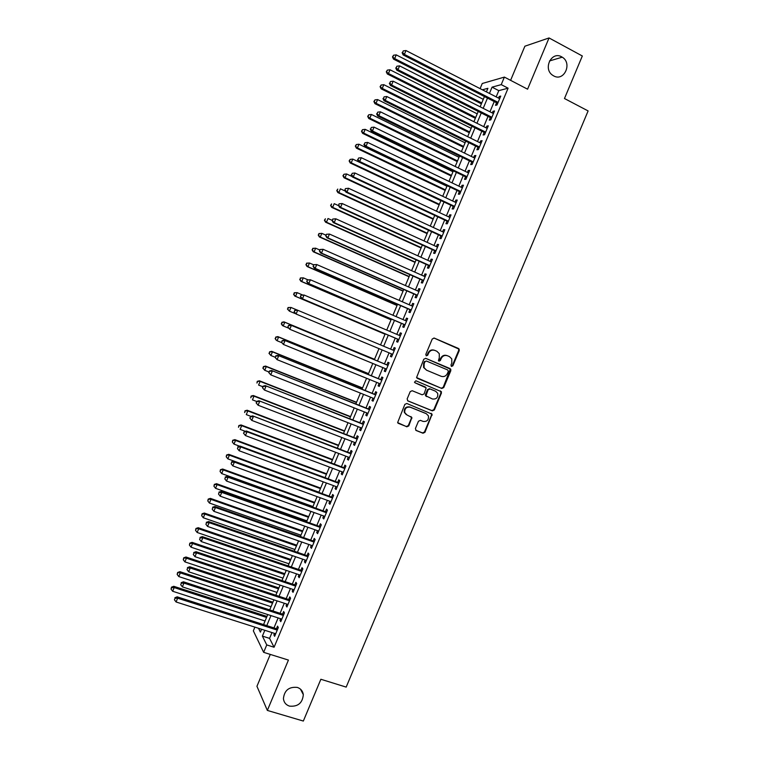 <?xml version="1.0" encoding="UTF-8"?>
<svg xmlns="http://www.w3.org/2000/svg" width="759" height="759" viewBox="0 0 759 759"><rect width="100%" height="100%" fill="white"/><g stroke="black" fill="none" stroke-linecap="round" stroke-linejoin="round"><path stroke-width="1.14" d="M451.501 366.426L452.857 365.81L459.28 350.506L458.55 348.495L434.243 338.087L432.269 338.96L425.799 354.406L426.33 355.819L427.715 355.212L428.55 353.21C429.992 350.506 432.099 349.576 434.85 350.411L436.88 351.275L439.271 353.656L439.281 357.745L438.436 360.62L438.968 361.142L440.334 360.534L441.169 358.542C442.611 355.848 444.698 354.918 447.43 355.743L449.451 356.597L451.776 358.884L451.814 363.039L450.979 365.022L451.501 366.426M451.263 366.284L452.317 365.601L458.73 350.316L458.702 348.988L433.911 337.992M426.112 355.696L427.194 355.003L428.038 353.011L428.55 353.21M438.74 361.009L440.637 358.333L441.169 358.542M297.319 687.417C288.989 686.582 284.35 690.339 283.42 698.669C283.894 702.417 285.915 704.902 289.483 706.126C297.926 706.885 302.537 703.052 303.315 694.646C302.784 691.032 300.782 688.622 297.319 687.417M561.651 56.84C551.537 50.787 542.694 68.87 552.656 75.264L553.672 75.891C564.051 81.972 572.647 63.215 562.239 57.181L561.651 56.84M415.401 428.531L416.15 430.505L423 433.228L424.955 432.326L432.108 414.177L406.843 403.484L404.86 404.376L397.631 422.602L406.815 426.805L408.788 425.903L411.89 417.469L406.957 414.955L404.784 412.64C404.471 408.56 406.283 406.748 410.202 407.213L426.33 413.712L428.418 415.875C428.835 419.993 427.061 421.833 423.095 421.416L420.42 420.344L418.456 421.245L415.401 428.531M271.997 632.579L269.568 638.385L274.075 647.237L266.751 644.932L263.648 652.342L253.345 630.843L254.901 627.124M480.105 88.632L482.25 83.499L504.384 77.095L527.581 89.192L549.042 37.95L582.324 55.986L564.478 98.528L588.111 110.928L346.18 687.104L320.867 679.267L303.334 721.05L267.348 710.424L288.429 660.083L263.648 652.342M504.384 77.095L501.234 84.629L492.06 87.152L489.432 93.423M274.075 647.237L508.094 88.186L501.234 84.629M441.776 388.475L443.721 387.593L450.855 370.601L450.115 368.599L425.752 358.352L423.778 359.235L416.568 377.565L441.776 388.475L441.245 388.228L443.19 387.346L450.305 369.102L425.6 358.295M441.463 392.982L434.338 409.964L432.383 410.856L407.906 400.942L407.137 398.94L410.211 391.616L412.194 390.724L422.156 394.794L424.12 393.902L426.169 387.849L415.031 382.792L414.48 382.213L415.885 380.762L441.472 391.758L433.816 409.689L434.338 409.964M270.289 654.419L256.94 686.297L267.348 710.424M549.042 37.95L524.886 46.204L510.598 80.34M496.585 102.759L495.494 105.359L497.022 104.998L500.75 96.08L499.223 96.459L498.53 98.101M490.38 117.579L489.289 120.169L490.798 119.875L494.526 110.947L493.018 111.279L492.306 112.977M484.176 132.398L483.094 134.988L484.574 134.732L488.303 125.814L486.813 126.098L486.083 127.844M477.98 147.199L476.899 149.789L478.36 149.589L482.088 140.681L480.618 140.908L479.859 142.711M471.785 161.999L470.703 164.589L472.136 164.437L475.865 155.529L474.422 155.709L473.644 157.568M465.599 176.8L464.508 179.38L465.931 179.285L469.65 170.377L468.227 170.509L467.421 172.426M459.404 191.581L458.322 194.171L459.717 194.124L463.445 185.224L462.032 185.3L461.216 187.274M453.218 206.363L452.136 208.953L453.512 208.953L457.231 200.053L455.846 200.082L455.002 202.112M447.032 221.144L445.95 223.725L447.307 223.782L451.026 214.882L449.66 214.863L448.797 216.941M440.856 235.907L439.774 238.497L441.102 238.601L444.821 229.711L443.484 229.635L442.592 231.77M434.679 250.669L433.598 253.259L434.898 253.411L438.626 244.521L437.298 244.398L436.387 246.59M428.503 265.432L427.421 268.012L428.702 268.212L432.421 259.331L431.121 259.161L430.182 261.4M422.327 280.185L421.245 282.765L422.507 283.012L426.226 274.132L424.945 273.914L423.987 276.21M416.15 294.928L415.078 297.5L416.321 297.813L420.031 288.932L418.778 288.657L417.792 291.01M409.983 309.663L408.911 312.243L410.126 312.594L413.845 303.723L412.611 303.401L411.596 305.811M403.816 324.397L402.744 326.968L403.94 327.376L407.659 318.505L406.444 318.135L405.41 320.592M397.659 339.121L396.577 341.692L397.763 342.148L401.473 333.286L400.278 332.859L399.225 335.383M391.492 353.846L390.42 356.417L391.578 356.92L395.287 348.058L394.111 347.584L393.039 350.155M385.316 368.618L384.263 371.123L385.401 371.682L389.111 362.821L387.953 362.299L386.881 364.87M379.13 383.38L378.105 385.828L379.225 386.435L382.925 377.584L381.796 377.005L380.724 379.585M372.954 398.133L371.957 400.534L373.048 401.188L376.758 392.337L375.648 391.71L374.567 394.282M366.787 412.887L365.81 415.22L366.882 415.932L370.582 407.08L369.491 406.407L368.419 408.978M360.61 427.63L359.662 429.907L360.715 430.666L364.415 421.824L363.343 421.103L362.271 423.674M354.444 442.364L353.514 444.594L354.548 445.4L358.248 436.558L357.204 435.78L356.123 438.351M348.277 457.098L347.375 459.271L348.381 460.125L352.081 451.292L351.056 450.466L349.984 453.028M342.119 471.823L341.237 473.939L342.224 474.84L345.914 466.007L344.918 465.134L343.846 467.705M335.962 486.538L335.099 488.597L336.066 489.555L339.757 480.722L338.78 479.802L337.708 482.363M329.804 501.253L328.96 503.255L329.909 504.261L333.599 495.437L332.641 494.46L331.569 497.022M323.647 515.959L322.831 517.904L323.761 518.957L327.452 510.133L326.512 509.109L325.44 511.68M317.49 530.655L316.702 532.543L317.604 533.653L321.294 524.83L320.383 523.757L319.311 526.319M311.342 545.351L310.573 547.182L311.456 548.34L315.146 539.526L314.254 538.406L313.182 540.968M305.194 560.038L304.454 561.812L305.317 563.017L308.998 554.212L308.126 553.036L307.053 555.597M299.055 574.715L298.334 576.442L299.169 577.694L302.86 568.889L302.006 567.666L300.934 570.227M292.908 589.392L292.215 591.062L293.031 592.362L296.722 583.557L295.887 582.286L294.815 584.847M286.769 604.06L286.096 605.673L286.902 607.02L290.583 598.225L289.767 596.906L288.695 599.458M280.631 618.727L279.986 620.274L280.764 621.678L284.445 612.883L283.648 611.517L282.585 614.069M508.094 88.186L498.796 90.634L496.177 96.896M494.232 101.554L489.953 111.782M488.018 116.383L483.72 126.658M481.813 131.212L477.496 141.535M475.618 146.032L471.273 156.411M469.413 160.842L465.049 171.268M463.218 175.652L458.834 186.126M457.032 190.452L452.62 200.983M450.837 205.243L446.406 215.822M444.651 220.025L440.201 230.66M438.465 234.806L433.987 245.499M432.279 249.578L427.782 260.318M426.103 264.35L421.587 275.137M419.926 279.113L415.382 289.957M413.75 293.866L409.186 304.757M407.574 308.619L402.991 319.558M401.407 323.362L396.805 334.349M395.24 338.097L390.619 349.14M389.073 352.84L384.452 363.874M382.887 367.612L378.295 378.589M376.701 382.394L372.138 393.304M370.525 397.156L365.98 408.01M364.348 411.919L359.823 422.716M358.172 426.672L353.675 437.402M351.996 441.425L347.527 452.098M345.829 456.159L341.389 466.776M339.662 470.903L335.241 481.453M333.495 485.627L329.102 496.12M327.338 500.352L322.973 510.788M321.18 515.067L316.835 525.446M315.023 529.782L310.706 540.095M308.866 544.488L304.577 554.744M302.718 559.184L298.448 569.383M296.57 573.87L292.329 584.013M290.422 588.557L286.2 598.633M284.274 603.244L280.09 613.253M278.136 617.911L273.971 627.873M274.502 633.376L273.876 634.875L274.635 636.327L278.306 627.541L277.538 626.118L276.466 628.67M264.825 630.293L262.386 636.108L266.751 644.932M487.477 98.101L483.189 108.347M481.253 112.958L476.946 123.262M475.039 127.816L470.713 138.166M468.825 142.673L464.48 153.071M462.62 157.511L458.246 167.967M456.406 172.35L452.013 182.862M450.201 187.188L445.789 197.738M443.996 202.017L439.565 212.624M437.801 216.837L433.342 227.491M431.605 231.647L427.118 242.358M425.41 246.457L420.903 257.216M419.215 261.257L414.689 272.064M413.029 276.048L408.484 286.911M406.843 290.839L402.27 301.75M400.657 305.621L396.065 316.579M394.471 320.393L389.86 331.408M388.295 335.165L383.665 346.227M382.119 349.937L377.489 360.99M375.914 364.747L371.312 375.743M369.718 379.557L365.145 390.487M363.533 394.348L358.979 405.23M357.337 409.148L352.812 419.964M351.151 423.93L346.654 434.689M344.975 438.711L340.497 449.413M338.789 453.484L334.339 464.128M332.613 468.256L328.182 478.834M326.436 483.018L322.034 493.53M320.26 497.771L315.886 508.226M314.093 512.524L309.738 522.923M307.926 527.268L303.6 537.6M301.759 542.002L297.462 552.277M295.593 556.736L291.323 566.954M289.435 571.461L285.185 581.612M283.278 586.176L279.056 596.27M277.12 600.891L272.927 610.929M270.972 615.587L266.798 625.568M486.405 91.867L487.904 88.291L482.382 89.799M258.515 628.281L260.403 632.114L261.599 629.268M263.572 624.543L267.756 614.553M269.711 609.875L273.914 599.828M275.84 595.208L280.071 585.104M281.978 580.54L286.238 570.37M288.126 565.863L292.405 555.635M294.264 551.176L298.572 540.892M300.412 536.48L304.738 526.139M306.56 521.784L310.915 511.376M312.708 507.078L317.091 496.614M318.865 492.373L323.268 481.842M325.023 477.658L329.444 467.07M331.18 462.933L335.63 452.288M337.338 448.208L341.816 437.497M343.504 433.474L348.011 422.706M349.671 418.731L354.197 407.906M355.838 403.978L360.392 393.096M362.015 389.225L366.588 378.276M368.181 374.472L372.792 363.457M374.367 359.7L378.997 348.628M380.544 344.928L385.183 333.846M386.748 330.089L391.359 319.065M392.963 315.251L397.555 304.274M399.168 300.403L403.741 289.473M405.382 285.545L409.936 274.673M411.596 270.688L416.131 259.863M417.82 255.821L422.327 245.053M424.044 240.945L428.522 230.224M430.268 226.068L434.727 215.395M436.491 211.182L440.932 200.566M442.725 196.287L447.146 185.727M448.958 181.392L453.351 170.879M455.191 166.487L459.565 156.022M461.425 151.572L465.779 141.165M467.667 136.658L472.003 126.298M473.91 121.734L478.217 111.431M480.153 106.801L484.441 96.545M498.796 90.634L492.06 87.152M269.568 638.385L262.386 636.108M499.223 96.459L500.352 97.038M493.018 111.279L494.147 111.858M486.813 126.098L487.952 126.668M480.618 140.908L481.756 141.478M474.422 155.709L475.561 156.269M468.227 170.509L469.366 171.06M462.032 185.3L463.18 185.851M455.846 200.082L456.994 200.632M449.66 214.863L450.808 215.404M443.484 229.635L444.632 230.167M437.298 244.398L438.455 244.929M431.121 259.161L432.279 259.682M424.945 273.914L426.103 274.426M418.778 288.657L419.936 289.17M412.611 303.401L413.769 303.904M406.444 318.135L407.602 318.638M400.278 332.859L401.445 333.353M390.42 356.417L391.587 356.901M394.111 347.584L395.278 348.077M384.263 371.123L385.43 371.606M378.105 385.828L379.282 386.303M371.957 400.534L373.124 400.999M365.81 415.22L366.976 415.685M359.662 429.907L360.838 430.372M353.514 444.594L354.69 445.049M347.375 459.271L348.552 459.717M341.237 473.939L342.413 474.375M335.099 488.597L336.284 489.033M328.96 503.255L330.146 503.682M322.831 517.904L324.017 518.331M316.702 532.543L317.888 532.97M310.573 547.182L311.769 547.6M304.454 561.812L305.649 562.229M298.334 576.442L299.53 576.84M292.215 591.062L293.41 591.46M286.096 605.673L287.3 606.061M279.986 620.274L281.191 620.663M273.876 634.875L275.081 635.264M447.06 355.61L446.89 355.544C444.157 354.719 442.08 355.648 440.637 358.333M434.461 350.269L434.328 350.212C431.577 349.377 429.48 350.316 428.038 353.011M417.127 378.267L441.245 388.228M448.303 371.398L447.791 369.994L426.397 361.018L425.021 361.635L424.139 363.741L424.082 367.66L426.558 370.202L441.188 376.303C443.92 377.109 445.998 376.17 447.43 373.485L448.303 371.398M426.397 361.018L425.021 361.635M426.558 370.202L423.569 367.441L423.626 363.523L424.509 361.426M407.555 400.733L431.871 410.581L433.816 409.689M425.021 386.872L414.822 382.669M432.421 398.987C436.453 399.405 438.209 397.526 437.696 393.342L435.657 391.274L430.011 388.95L428.048 389.841L425.989 395.875L432.421 398.987M426.586 396.587L425.486 395.619L425.505 394.424L427.535 389.595L429.499 388.703L435.135 391.027M440.932 392.735L440.429 390.876M406.236 414.575L404.3 412.355C403.997 408.285 405.799 406.473 409.708 406.938L425.818 413.437M398.02 423.209L406.331 426.511L408.304 425.609L411.359 418.323L410.998 416.577M415.723 430.23L422.497 432.924L424.452 432.023L431.558 415.078L431.169 413.313M483.274 99.344L396.226 54.876L394.671 58.595L393.494 59.107L481.386 103.86M392.953 56.707L393.579 55.208L392.488 56.906L394.671 58.595L481.756 102.968M393.579 55.208L396.226 54.876M393.494 59.107L392.488 56.906M498.103 102.399L404.376 54.373L405.97 50.54L499.659 98.679M497.667 103.319L403.133 54.914L404.376 54.373L402.602 52.428L403.247 50.9L402.602 52.428M402.109 52.646L403.133 54.914M405.97 50.54L403.247 50.9M477.212 113.841L390.012 69.781L388.456 73.509L387.308 73.965L475.343 118.3M386.739 71.602L387.365 70.113L386.284 71.792L388.456 73.509L475.694 117.465M387.365 70.113L390.012 69.781M387.308 73.965L386.284 71.792M471.149 128.328L383.798 84.685L382.251 88.405L381.113 88.812L469.309 132.74M380.534 86.498L381.16 85.008L380.088 86.668L382.251 88.405L469.631 131.952M381.16 85.008L383.798 84.685M381.113 88.812L380.088 86.668M465.096 142.815L377.593 99.581L376.037 103.3L374.927 103.66L463.275 147.161M374.329 101.383L374.955 99.894L373.893 101.535L376.037 103.3L463.578 146.43M374.955 99.894L377.593 99.581M374.927 103.66L373.893 101.535M459.034 157.293L371.388 114.467L369.832 118.186L368.741 118.499L457.241 161.591M368.134 116.269L368.751 114.78L367.698 116.393L369.832 118.186L457.525 160.908M368.751 114.78L371.388 114.467M368.741 118.499L367.698 116.393M491.879 117.265L397.982 69.705L399.585 65.872L493.435 113.556M491.509 118.157L396.767 70.189L397.982 69.705L396.217 67.75L396.853 66.223L396.217 67.75M395.733 67.949L396.767 70.189M399.585 65.872L396.853 66.223M485.665 132.132L391.597 85.027L393.19 81.194L487.221 128.423M485.314 132.967L390.401 85.463L391.597 85.027L389.832 83.063L390.468 81.536L389.832 83.063M389.358 83.243L390.401 85.463M393.19 81.194L390.468 81.536M479.441 146.99L385.211 100.34L386.805 96.516L480.997 143.28M479.119 147.768L384.035 100.719L385.211 100.34L383.447 98.376L384.092 96.839L383.447 98.376M382.982 98.528L384.035 100.719M386.805 96.516L384.092 96.839M473.227 161.847L378.826 115.653L380.42 111.82L474.783 158.128M472.923 162.559L377.678 115.975L378.826 115.653L377.071 113.679L377.707 112.142L377.071 113.679M376.616 113.812L377.678 115.975M380.42 111.82L377.707 112.142M452.981 171.762L365.183 129.353L363.627 133.072L362.565 133.328L451.207 176.003M361.929 131.146L362.546 129.656L361.502 131.25L363.627 133.072L451.472 175.376M362.546 129.656L365.183 129.353M362.565 133.328L361.502 131.25M467.013 176.686L372.451 130.946L374.045 127.123L468.569 172.976M466.738 177.35L371.322 131.222L372.451 130.946L370.696 128.973L371.331 127.436L370.696 128.973M370.25 129.077L371.322 131.222M374.045 127.123L371.331 127.436M446.928 186.23L358.979 144.229L357.432 147.948L356.388 148.147L445.182 190.414M355.734 146.013L356.351 144.523L355.316 146.098L357.432 147.948L445.419 189.845M356.351 144.523L358.979 144.229M356.388 148.147L355.316 146.098M460.808 191.524L366.075 146.24L367.669 142.417L462.354 187.815M460.504 192.103L364.965 146.459L366.075 146.24L364.32 144.257L364.956 142.73L364.32 144.257M363.884 144.352L364.965 146.459M367.669 142.417L364.956 142.73M440.884 200.689L352.783 159.096L351.237 162.815L350.212 162.967L439.148 204.826M349.538 160.87L350.155 159.39L349.131 160.936L351.237 162.815L439.366 204.304M350.155 159.39L352.783 159.096M350.212 162.967L349.131 160.936M454.594 206.363L359.7 161.534L361.293 157.711L456.15 202.653M454.366 206.903L358.618 161.695L359.7 161.534L357.954 159.542L358.59 158.014L357.954 159.542M357.517 159.608L358.618 161.695M361.293 157.711L358.59 158.014M352.043 176.505L346.588 173.963L345.041 177.672L344.036 177.777L433.133 219.218M343.343 175.727L343.969 174.247L342.945 175.775L345.041 177.672L433.323 218.753M343.969 174.247L346.588 173.963M344.036 177.777L342.945 175.775M448.389 221.182L353.324 176.809L354.918 172.995L449.945 217.482M448.133 221.656L352.271 176.923L353.324 176.809L351.588 174.817L352.223 173.289L351.588 174.817M351.161 174.864L352.271 176.923M354.918 172.995L352.223 173.289M345.354 191.107L340.393 188.82L338.846 192.53L337.869 192.587L427.108 233.611M337.157 190.575L337.774 189.095L336.768 190.604L338.846 192.53L427.279 233.203M337.869 192.587L336.768 190.604M345.44 188.583L344.804 190.111L345.44 188.583L348.552 188.27L443.74 232.301M345.857 188.555L348.552 188.27L346.958 192.084L345.924 192.141L441.956 236.419M442.184 236.002L346.958 192.084L345.222 190.082M344.804 190.111L345.924 192.141M338.647 205.689L334.207 203.668L332.66 207.378L331.692 207.387L421.093 248.003M330.971 205.423L331.588 203.934L330.592 205.423L332.66 207.378L421.236 247.643M331.692 207.387L330.592 205.423M339.083 203.82L338.457 205.347L339.083 203.82L342.186 203.535L437.535 247.111M339.491 203.82L342.186 203.535L340.592 207.359L339.577 207.359L435.827 251.201M435.989 250.821L340.592 207.359L338.856 205.338M338.457 205.347L339.577 207.359M332.186 220.385L328.021 218.516L326.474 222.226L325.535 222.178L415.069 262.386M324.786 220.262L325.402 218.772L324.416 220.243L326.474 222.226L415.201 262.073M325.535 222.178L324.416 220.243M332.736 219.057L332.1 220.575L332.736 219.057L335.82 218.801L431.34 261.921M333.135 219.076L335.82 218.801L334.235 222.615L333.239 222.567L429.603 265.925M429.793 265.622L334.235 222.615L332.499 220.594M332.1 220.575L333.239 222.567M326 235.205L321.835 233.355L320.289 237.064L319.368 236.96L409.063 276.76M318.609 235.091L319.226 233.611L318.239 235.053L320.289 237.064L409.167 276.504M318.856 233.573L321.835 233.355L319.226 233.611M319.368 236.96L318.239 235.053M326.389 234.284L325.753 235.802L326.389 234.284L329.463 234.057L425.144 276.722M326.778 234.322L329.463 234.057L327.869 237.871L326.901 237.766L423.437 280.669M423.598 280.422L327.869 237.871L326.142 235.84M325.753 235.802L326.901 237.766M320.042 249.502L319.406 251.03L320.042 249.502L323.106 249.303L418.949 291.522M320.421 249.559L323.106 249.303L321.512 253.117L320.564 252.965L417.26 295.412M417.403 295.223L321.512 253.117L319.786 251.087M319.406 251.03L320.564 252.965M313.704 264.72L313.069 266.238L313.704 264.72L316.75 264.549L412.763 306.313M314.074 264.796L316.75 264.549L315.165 268.354L314.235 268.145L411.093 310.146M411.217 310.004L315.165 268.354L313.439 266.324M313.069 266.238L314.235 268.145M319.833 250.024L315.649 248.184L314.103 251.893L313.211 251.741L403.048 291.124M312.433 249.91L313.05 248.43L312.072 249.853L314.103 251.893L403.133 290.925M312.689 248.373L315.649 248.184L313.05 248.43M313.211 251.741L312.072 249.853M313.657 264.825L309.473 263.012L307.926 266.713L307.053 266.513L397.042 305.488M306.257 264.73L306.873 263.25L305.905 264.654L307.926 266.713L397.099 305.346M306.522 263.174L309.473 263.012L306.873 263.25M307.053 266.513L305.905 264.654M307.936 279.824L303.296 277.832L301.75 281.532L300.896 281.285L391.037 319.852M300.08 279.54L300.697 278.06L299.739 279.445L301.75 281.532L391.075 319.757M300.355 277.965L303.296 277.832L300.697 278.06M300.896 281.285L299.739 279.445M307.367 279.929L306.731 281.447L307.367 279.929L310.393 279.786L406.568 321.095M307.727 280.024L310.393 279.786L308.809 283.591L307.907 283.325L404.936 324.871M405.021 324.795L308.809 283.591L307.091 281.551M306.731 281.447L307.907 283.325M302.367 294.862L297.12 292.642L295.574 296.342L294.748 296.048L385.031 334.197M293.913 294.35L294.53 292.87L293.581 294.236L295.574 296.342L385.05 334.159M294.198 292.756L297.12 292.642L294.53 292.87M294.748 296.048L293.581 294.236M301.029 295.128L300.393 296.646L301.029 295.128L304.046 295.014L400.391 335.876M301.38 295.251L304.046 295.014L302.462 298.818L301.579 298.505L398.769 339.596M398.845 339.567L302.462 298.818L300.744 296.769M300.393 296.646L301.579 298.505M296.778 309.89L290.953 307.452L289.407 311.152L295.185 313.562M288.031 307.537L290.953 307.452L288.031 307.537L287.746 309.15L288.363 307.67M287.746 309.15L289.407 311.152L287.414 309.008M294.691 310.317L294.397 311.987L294.691 310.317L296.835 309.881L394.206 350.639M295.033 310.459L297.699 310.241L296.114 314.046L294.056 311.835M392.659 354.339L296.114 314.046L294.397 311.987M374.529 359.301L283.98 321.863L284.777 322.252L283.24 325.953L288.439 328.097M374.51 359.349L284.777 322.252L281.874 322.309L281.58 323.941L282.196 322.461M281.58 323.941L283.24 325.953L282.443 325.545L281.266 323.78M281.874 322.309L283.98 321.863M388.001 365.335L290.517 325.042L388.029 365.411M288.695 325.668L291.361 325.45L289.767 329.254L287.727 327.025L288.695 325.668L287.727 327.025M386.483 369.102L289.767 329.254L288.059 327.186M290.517 325.042L288.363 325.507M368.532 373.637L277.841 336.607L278.61 337.043L277.073 340.744L281.684 342.613M368.494 373.741L278.61 337.043L275.726 337.072L275.413 338.732L276.029 337.252M275.413 338.732L276.304 340.288L275.109 338.552M275.726 337.072L277.841 336.607M381.843 380.041L284.198 340.203L381.843 380.164M282.357 340.876L285.014 340.658L283.43 344.463L281.399 342.205L282.357 340.876L281.399 342.205M380.306 383.855L283.43 344.463L281.722 342.394M284.198 340.203L282.035 340.687M362.536 387.963L271.694 351.341L272.453 351.834L270.906 355.525L275.137 357.223M362.47 388.124L272.453 351.834L269.568 351.834L269.255 353.504L269.872 352.034M269.255 353.504L270.906 355.525L268.961 353.314M269.568 351.834L271.694 351.341M375.696 394.737L277.879 355.345L375.677 394.917M276.02 356.066L278.676 355.867L277.092 359.662L275.071 357.375L276.02 356.066L275.071 357.375M374.13 398.608L277.092 359.662L275.394 357.584M277.879 355.345L275.707 355.857M356.55 402.289L265.555 366.075L266.286 366.616L264.749 370.307L268.98 371.986M356.464 402.498L266.286 366.616L263.42 366.588L263.098 368.286L263.715 366.806M263.098 368.286L264.749 370.307L262.804 368.068M263.42 366.588L265.555 366.075M369.538 409.424L271.57 370.487L369.5 409.661M269.692 371.255L272.339 371.056L270.764 374.861L268.752 372.546L269.692 371.255L268.752 372.546M367.963 413.351L270.764 374.861L269.056 372.773M271.57 370.487L269.388 371.028M350.554 416.606L259.417 380.8L260.128 381.388L258.591 385.079L262.832 386.739M350.449 416.862L260.128 381.388L257.273 381.341L256.94 383.048L257.557 381.578M257.273 381.341L259.417 380.8M363.438 424.139L265.261 385.629L363.333 424.404M263.364 386.435L266.011 386.246L264.426 390.05L262.434 387.707L263.364 386.435L262.434 387.707M361.787 428.085L264.426 390.05L262.728 387.953M265.261 385.629L263.06 386.189M344.567 430.922L253.288 395.515L253.971 396.16L252.434 399.851L256.684 401.492M344.444 431.226L253.971 396.16L251.134 396.075L250.793 397.811L251.409 396.331M251.134 396.075L253.288 395.515M338.59 445.229L247.149 410.23L247.823 410.923L246.286 414.613L250.887 416.368M338.438 445.59L247.823 410.923L244.986 410.818L244.645 412.564L245.252 411.093M244.986 410.818L247.149 410.23M332.603 459.527L241.02 424.936L241.675 425.676L240.138 429.366L245.28 431.302M332.433 459.945L241.675 425.676L238.848 425.543L238.497 427.317L239.104 425.837M238.848 425.543L241.02 424.936M357.299 438.825L258.952 400.752L357.166 439.138M257.035 401.615L259.682 401.435L258.098 405.23L256.115 402.858L257.035 401.615L256.115 402.858M355.62 442.82L258.098 405.23L256.4 403.133M258.952 400.752L256.751 401.34M351.151 453.493L252.643 415.875L351 453.863M250.717 416.776L253.354 416.606L251.77 420.401L249.796 418L250.717 416.776L249.796 418M349.463 457.544L251.77 420.401L250.081 418.294M252.643 415.875L250.432 416.492M344.975 468.132L246.343 430.998L247.026 431.776L344.842 468.588M244.389 431.947L247.026 431.776L245.451 435.571L243.487 433.142L244.389 431.947L243.487 433.142M343.296 472.269L245.451 435.571L243.762 433.455M246.343 430.998L244.123 431.634M326.626 473.815L234.892 439.641L235.527 440.429L233.99 444.11L239.654 446.216M326.427 474.29L235.527 440.429L232.719 440.267L232.349 442.061L232.966 440.581M233.99 444.11L232.349 442.061M232.719 440.267L234.892 439.641M338.837 482.79L240.043 446.102L240.707 446.937L338.685 483.303M238.07 447.098L237.444 448.616L238.07 447.098L240.707 446.937L239.123 450.732L337.138 486.974M240.043 446.102L237.814 446.766M237.444 448.616L239.123 450.732M320.649 488.103L228.772 454.328L229.379 455.172L227.842 458.853L318.932 492.211M320.431 488.625L229.379 455.172L226.58 454.983L226.21 456.795L226.818 455.324M227.842 458.853L226.21 456.795M226.58 454.983L228.772 454.328M332.746 497.487L233.744 461.206L234.389 462.098L332.527 498.008M231.761 462.25L231.125 463.758L231.761 462.25L234.389 462.098L232.814 465.884L330.99 501.68M233.744 461.206L231.504 461.889M231.125 463.758L232.814 465.884M314.672 502.392L222.653 469.024L223.231 469.906L221.704 473.588L312.936 506.547M314.435 502.961L223.231 469.906L220.452 469.698L220.072 471.519L220.679 470.049M221.704 473.588L220.072 471.519M220.452 469.698L222.653 469.024M326.617 512.135L227.453 476.301L228.07 477.24L326.37 512.714M225.442 477.392L224.816 478.901L225.442 477.392L228.07 477.24L226.495 481.035L324.833 516.386M227.453 476.301L225.205 477.013M224.816 478.901L226.495 481.035M308.704 516.67L216.533 483.701L217.093 484.64L215.556 488.322L306.94 520.873M308.439 517.287L217.093 484.64L214.323 484.403L213.934 486.244L214.55 484.773M215.556 488.322L213.934 486.244M214.323 484.403L216.533 483.701M320.488 526.774L221.163 491.396L221.761 492.392L320.222 527.401M219.133 492.525L218.507 494.033L219.133 492.525L221.761 492.392L220.176 496.168L318.685 531.082M221.163 491.396L218.905 492.126M218.507 494.033L220.176 496.168M302.727 530.939L210.414 498.378L210.955 499.365L209.427 503.046L300.953 535.19M302.452 531.613L210.955 499.365L208.194 499.099L207.795 500.968L208.412 499.498M209.427 503.046L207.795 500.968M208.194 499.099L210.414 498.378M296.769 545.199L204.304 513.046L204.826 514.08L203.289 517.761L294.966 549.507M296.456 545.93L204.826 514.08L202.074 513.786L201.666 515.674L202.283 514.204M203.289 517.761L201.666 515.674M202.074 513.786L204.304 513.046M290.801 559.459L198.184 527.704L198.687 528.795L197.16 532.476L288.98 563.814M290.469 560.237L198.687 528.795L195.955 528.473L195.537 530.38L196.154 528.909M197.16 532.476L195.537 530.38M195.955 528.473L198.184 527.704M314.359 541.414L214.873 506.481L215.452 507.524L314.074 542.097M212.833 507.648L212.197 509.166L212.833 507.648L215.452 507.524L213.867 511.31L312.537 545.768M214.873 506.481L212.605 507.23M212.197 509.166L213.867 511.31M308.239 556.043L208.592 521.556L209.142 522.657L307.926 556.774M206.524 522.771L205.898 524.289L206.524 522.771L209.142 522.657L207.568 526.433L306.389 560.446M208.592 521.556L206.306 522.334M205.898 524.289L207.568 526.433M302.11 570.664L202.302 536.622L202.833 537.78L301.788 571.451M200.224 537.894L199.598 539.402L200.224 537.894L202.833 537.78L201.258 541.556L300.251 575.123M202.302 536.622L200.015 537.429M199.598 539.402L201.258 541.556M284.834 573.709L192.074 542.362L192.558 543.501L191.031 547.182L282.993 578.121M284.492 574.544L192.558 543.501L189.835 543.159L189.408 545.076L190.025 543.615M191.031 547.182L189.408 545.076M189.835 543.159L192.074 542.362M295.991 585.284L196.021 551.689L196.534 552.894L295.64 586.128M193.924 552.998L193.298 554.506L193.924 552.998L196.534 552.894L194.959 556.67L294.113 589.79M196.021 551.689L193.725 552.514M193.298 554.506L194.959 556.67M278.876 587.959L185.974 557.011L186.429 558.207L184.902 561.878L277.016 592.418M278.506 588.842L186.429 558.207L183.725 557.827L183.289 559.772L183.906 558.301M184.902 561.878L183.289 559.772M183.725 557.827L185.974 557.011M289.881 599.895L189.75 566.745L190.234 567.998L289.502 600.786M187.634 568.102L186.999 569.611L187.634 568.102L190.234 567.998L188.659 571.783L287.974 604.458M189.75 566.745L187.435 567.599M186.999 569.611L188.659 571.783M272.917 602.2L179.874 571.66L180.31 572.893L178.782 576.565L271.039 606.707M272.528 603.139L180.31 572.893L177.606 572.495L177.17 574.459L177.777 572.988M178.782 576.565L177.17 574.459M177.606 572.495L179.874 571.66M283.762 614.505L183.469 581.802L183.934 583.102L283.373 615.445M181.335 583.197L180.708 584.705L181.335 583.197L183.934 583.102L182.359 586.878L281.836 619.116M183.469 581.802L181.154 582.675M180.708 584.705L182.359 586.878M266.969 616.441L173.764 586.299L174.19 587.58L172.654 591.252L265.062 620.995M266.551 617.428L174.19 587.58L171.667 587.675L171.496 587.153L171.05 589.136L171.667 587.675M172.654 591.252L171.05 589.136M171.496 587.153L173.764 586.299M277.652 629.107L177.198 596.84L177.644 598.206L277.234 630.103M175.044 598.282L174.418 599.79L175.044 598.282L177.644 598.206L176.069 601.972L275.707 633.765M177.198 596.84L174.874 597.741M174.418 599.79L176.069 601.972M452.317 365.601L452.857 365.81M427.194 355.003L427.715 355.212M439.803 360.326L440.334 360.534M457.99 348.305L458.55 348.495M458.73 350.316L459.28 350.506M449.575 368.381L450.115 368.599M450.305 370.383L450.855 370.601M443.19 387.346L443.721 387.593M423.626 363.523L424.139 363.741M431.871 410.581L432.383 410.856M424.888 386.805L425.391 387.052M429.499 388.703L430.011 388.95M427.535 389.595L428.048 389.841M425.505 394.424L426.017 394.68M409.708 406.938L410.202 407.213M411.359 418.323L411.852 418.607M408.304 425.609L408.788 425.903M406.331 426.511L406.815 426.805M431.558 415.078L432.08 415.353M424.452 432.023L424.955 432.326M422.497 432.924L423 433.228M549.497 60.948L562.239 57.181M300.45 689.125L303.315 694.646M458.702 348.988L459.252 349.178M450.305 369.102L450.846 369.32M423.569 367.441L424.082 367.66M425.486 395.619L425.989 395.875M440.941 391.502L441.472 391.758M404.3 412.355L404.784 412.64M411.406 417.184L411.89 417.469M431.586 413.892L432.108 414.177"/></g></svg>
